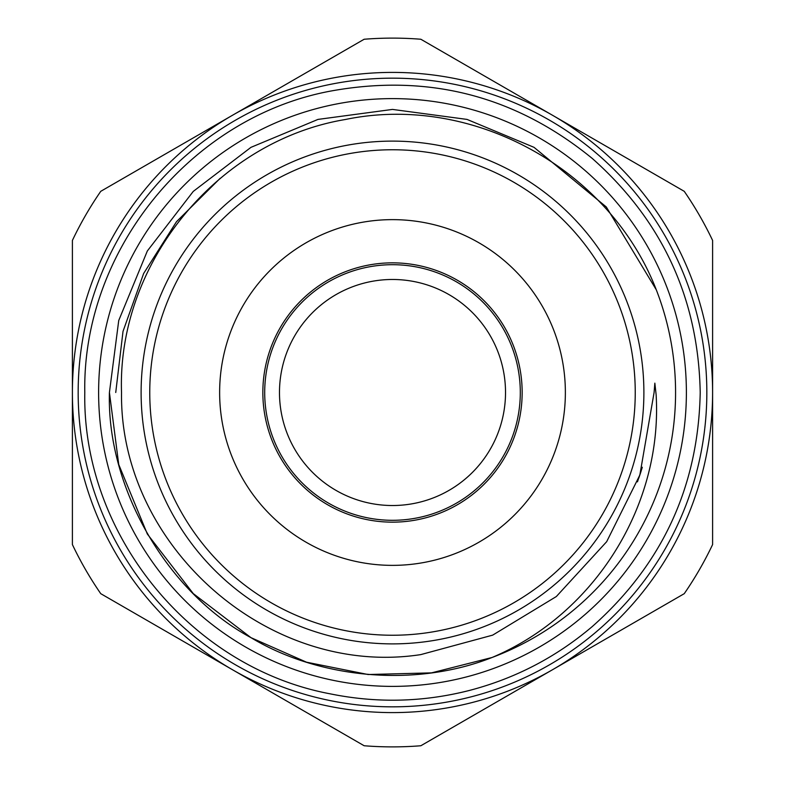 <?xml version="1.0" encoding="UTF-8"?>
<svg xmlns="http://www.w3.org/2000/svg" width="785" height="785" viewBox="0 0 785 785"><rect width="100%" height="100%" fill="white"/><g stroke="black" fill="none" stroke-linecap="round" stroke-linejoin="round"><path stroke-width="1.18" d="M279.48 392.5A113.02 113.02 0 0 1 392.5 279.48A113.02 113.02 0 0 1 505.52 392.5A113.02 113.02 0 0 1 392.5 505.52A113.02 113.02 0 0 1 279.48 392.5M520.298 392.5A127.798 127.798 0 0 0 392.5 264.702A127.798 127.798 0 0 0 264.702 392.5A127.798 127.798 0 0 0 392.5 520.298A127.798 127.798 0 0 0 520.298 392.5M522.153 392.5A129.653 129.653 0 0 0 392.5 262.847A129.653 129.653 0 0 0 262.847 392.5A129.653 129.653 0 0 0 392.5 522.153A129.653 129.653 0 0 0 522.153 392.5M643.886 392.5A251.386 251.386 0 0 1 392.5 643.886A251.386 251.386 0 0 1 141.114 392.5A251.386 251.386 0 0 1 392.5 141.114A251.386 251.386 0 0 1 643.886 392.5M149.758 392.5A242.742 242.742 0 0 0 392.5 635.242A242.742 242.742 0 0 0 635.242 392.5A242.742 242.742 0 0 0 392.5 149.758A242.742 242.742 0 0 0 149.758 392.5M219.633 392.5A172.867 172.867 0 0 1 392.5 219.633A172.867 172.867 0 0 1 565.367 392.5A172.867 172.867 0 0 1 392.5 565.367A172.867 172.867 0 0 1 219.633 392.5M220.153 178.332L176.488 221.713L143.645 273.484L123.019 331.368L115.738 392.5M420.76 654.611C268.313 677.955 119.369 545.742 121.528 392.5C117.053 262.985 217.523 140.888 345.371 119.497C472.236 93.189 609.278 168.598 656.28 289.783A283.081 283.081 0 0 1 492.048 657.496C594.51 614.312 662.785 505.579 656.123 394.678L654.847 383.149L654.091 392.5L639.834 475.062L606.677 541.679L556.339 596.531L492.676 635.134L420.76 654.611M109.419 392.5C106.632 487.789 167.048 592.43 250.964 637.655C318.965 678.623 415.108 687.895 492.048 657.496L431.514 672.873L368.116 674.521L306.513 662.197L250.964 637.655L193.247 593.578L147.344 534.035L118.741 464.514L109.419 392.5L118.741 464.514L147.344 534.035L193.247 593.578L250.964 637.655L306.513 662.197L368.116 674.521L431.514 672.873L492.048 657.496L431.514 672.873L368.116 674.521L306.513 662.197L250.964 637.655L193.247 593.578L147.344 534.035L118.741 464.514L109.419 392.5L118.741 320.486L147.344 250.964L193.247 191.422L250.964 147.344L317.984 119.408L392.5 109.419L467.016 119.408L534.035 147.344L606.305 206.975L656.28 289.783L606.305 206.975L534.035 147.344L467.016 119.408L392.5 109.419L317.984 119.408L250.964 147.344L193.247 191.422L147.344 250.964L118.741 320.486L109.419 392.5L118.741 320.486L147.344 250.964L193.247 191.422L250.964 147.344L317.984 119.408L392.5 109.419L467.016 119.408L534.035 147.344L606.305 206.975L656.28 289.783L606.305 206.975L534.035 147.344L467.016 119.408L392.5 109.419L317.984 119.408L250.964 147.344L193.247 191.422L147.344 250.964L118.741 320.486L109.419 392.5M98.616 392.5A293.884 293.884 0 0 0 392.5 686.384A293.884 293.884 0 0 0 686.384 392.5A293.884 293.884 0 0 0 392.5 98.616A293.884 293.884 0 0 0 98.616 392.5M706.834 392.5A314.334 314.334 0 0 1 392.5 706.834A314.334 314.334 0 0 1 78.166 392.5A314.334 314.334 0 0 1 392.5 78.166A314.334 314.334 0 0 1 706.834 392.5M72.397 392.5A320.103 320.103 0 0 1 552.552 115.287A320.103 320.103 0 0 1 552.552 669.713A320.103 320.103 0 0 1 72.397 392.5L72.397 240.426A354.388 354.388 0 0 1 100.755 191.324L364.152 39.25A354.388 354.388 0 0 1 420.848 39.25L684.245 191.324A354.388 354.388 0 0 1 712.603 240.426L712.603 544.574A354.388 354.388 0 0 1 684.245 593.676L420.848 745.75A354.388 354.388 0 0 1 364.152 745.75L100.755 593.676A354.388 354.388 0 0 1 72.397 544.574L72.397 392.5M84.79 392.5C82.18 534.369 190.657 667.603 330.102 693.822C376.663 703.311 422.968 702.222 469.028 690.545C515.009 678.583 556.114 657.231 592.341 626.489C662.452 564.229 698.405 486.239 700.21 392.5C698.405 298.761 662.452 220.771 592.341 158.511C515.303 95.652 427.894 73.201 330.102 91.178C190.657 117.397 82.18 250.631 84.79 392.5M639.5 476.053L641.051 471.314M637.469 481.843L642.297 467.261M639.167 477.015L640.746 472.276M638.784 478.143L642.071 468.037"/></g></svg>
